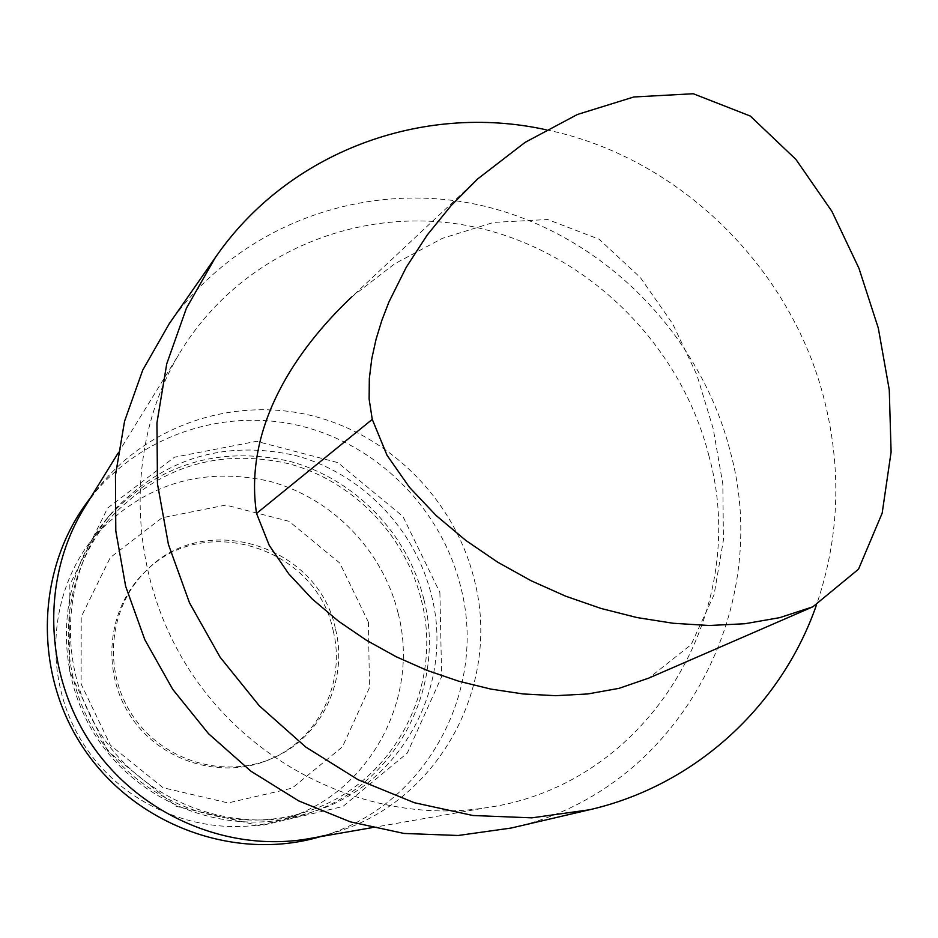 <?xml version="1.0" encoding="UTF-8"?>
<svg xmlns="http://www.w3.org/2000/svg" width="938" height="938" viewBox="0 0 938 938"><rect width="100%" height="100%" fill="white"/><g stroke="black" fill="none" stroke-linecap="round" stroke-linejoin="round"><path stroke-width="0.7" stroke-dasharray="4.69 3.52" d="M477.7 178.912L351.621 297.018L394.699 263.777L442.314 238.369L493.658 222.4L547.64 219.527L599.112 239.213L640.384 277.578L672.734 323.88L696.852 374.848L713.208 428.713L722.823 484.055L723.433 539.948L714.076 594.751L691.13 644.652L648.897 678.057M708.682 454.953C752.358 610.404 649.049 784.989 486.47 807.688C378.166 824.959 258.736 772.384 193.122 675.559C127.486 578.746 122.878 448.329 179.029 354.13C239.131 253.272 360.016 203.3 472.412 226.597C584.937 249.954 679.886 342.358 708.682 454.953M169.297 323.622C239.729 223.021 368.317 178.009 485.333 206.407C602.466 235.004 699.689 332.685 730.022 450.592C774.753 610.943 676.333 792.188 511.21 828.031M86.237 504.785L97.388 488.991C147.676 424.609 234.277 396.27 312.495 415.851C390.747 435.56 454.93 500.775 474.241 579.532C502.276 685.444 437.882 804.452 330.962 833.589L312.155 838.091M90.118 498.336C139.586 434.998 224.768 407.045 301.708 426.215C378.694 445.527 441.81 509.627 460.746 587.059C488.264 691.2 424.762 808.228 319.6 836.872M439.899 592.546L441.634 676.708L407.327 753.05L342.839 806.539L260.236 825.874L176.016 806.258L107.671 751.068L69.67 671.631L69.858 584.62L107.6 508.079L174.468 457.205L256.578 441.306L337.832 462.61L402.941 516.463L439.899 592.546M431.457 595.337C454.625 684.048 402.683 783.453 314.711 811.218C239.542 836.544 148.966 805.554 102.641 736.893C56.01 668.431 60.771 572.813 112.138 512.371C162.637 458.401 223.842 439.476 295.787 455.587C361.634 473.35 415.241 528.762 431.457 595.337M423.917 599.616C446.828 687.46 395.32 785.892 308.192 813.387C233.75 838.466 144.089 807.806 98.244 739.871C52.118 672.124 56.843 577.48 107.718 517.624C157.725 464.158 218.343 445.386 289.596 461.297C354.799 478.849 407.901 533.71 423.917 599.616M421.408 600.355C443.967 686.921 393.385 783.922 307.641 811.3C233.996 836.391 145.109 806.141 99.721 738.874C54.041 671.796 58.871 578.031 109.441 518.913C158.909 466.35 218.753 447.977 288.986 463.782C353.298 481.194 405.615 535.328 421.408 600.355M398.216 613.569C419.99 697.485 370.733 791.496 287.556 818.053C216.127 842.383 130.042 813.152 86.144 748.078C41.952 683.192 46.689 592.406 95.735 535.059C143.713 484.055 201.764 466.163 269.886 481.358C332.251 498.137 382.974 550.559 398.216 613.569M368.411 622.211L369.478 687.636L342.452 746.847L292.128 788.143L228.063 802.94L163.013 787.709L110.379 745.194L81.114 684.013L81.207 616.876L110.285 557.547L162.04 517.799L225.8 505.078L289.056 521.317L339.767 563.034L368.411 622.211M335.534 629.281C348.444 680.296 321.523 737.116 273.404 757.81C225.413 779.537 163.529 761.586 133.055 716.269C102.254 671.186 108.503 607.05 146.457 570.515C205.059 509.299 319.178 545.951 335.534 629.281M333.166 630.699C346.028 681.539 319.178 738.159 271.234 758.783C223.408 780.428 161.735 762.547 131.39 717.406C100.694 672.487 106.92 608.586 144.745 572.18C203.147 511.163 316.868 547.675 333.166 630.699M546.092 129.761C678.186 156.798 790.722 266.826 824.162 399.271C841.961 469.387 839.381 538.013 816.412 605.127M371.87 827.679L486.47 807.688M118.024 453.183L179.029 354.13M320.304 836.673L330.962 833.589M90.564 497.75L97.388 488.991M308.192 813.387L314.711 811.218M107.718 517.624L112.138 512.371M287.556 818.053L307.641 811.3M95.735 535.059L109.441 518.913M271.234 758.783L273.404 757.81M144.745 572.18L146.457 570.515"/><path stroke-width="1.41" d="M372.257 419.368L369.126 399.096L369.314 378.682L371.788 358.691L376.068 339.251L381.86 320.339L388.918 302.013L406.271 267.236L427.2 235.039L451.155 205.563L477.7 178.912L525.081 142.377L577.386 114.495L633.818 96.977L693.288 93.741L750.283 116.042L795.94 159.448L831.912 211.378L858.95 268.303L878.308 328.124L889.259 389.809L891.1 452.057L882.166 513.18L858.528 569.19L812.836 606.816L779.677 617.661L744.924 623.735L709.257 625.505L673.144 623.266L636.961 617.544L601.035 608.457L565.637 596.169L531.072 580.728L497.679 562.179L465.869 540.476L436.17 515.548L409.402 487.256L387.031 455.282L372.257 419.368L256.531 513.438C243.575 426.802 295.869 349.839 351.621 297.018M812.836 606.816L648.897 678.057L619.08 688.34L587.763 693.956L555.671 695.691L523.252 693.968L490.82 689.078L458.67 681.187L427.06 670.4L396.27 656.788L366.582 640.361L338.395 621.12L312.19 598.972L288.693 573.798L269.229 545.341L256.531 513.438M816.412 605.127C781.483 705.552 695.633 785.423 589.427 809.787L511.21 828.031L458.225 835.488L404.044 833.448L350.331 821.852L298.753 800.923L250.962 771.235L208.494 733.668L172.744 689.371L144.839 639.751L125.669 586.391L115.796 531.014L115.456 475.355L124.578 421.162L142.752 370.076L169.297 323.622L215.212 257.727C288.271 151.464 422.78 102.535 546.092 129.761M312.155 838.091L305.565 839.24C225.601 851.962 138.871 814.161 91.572 744.397C44.285 674.621 41.295 580.059 82.72 510.483L86.237 504.785M320.304 836.673L319.6 836.872C235.098 861.67 135.822 825.616 84.291 749.333C32.513 673.203 35.796 567.631 90.118 498.336L90.564 497.75M589.427 809.787L531.869 817.842L472.916 815.509L414.362 802.717L358.046 779.701L305.811 747.094L259.334 705.845L220.137 657.245L189.511 602.841L168.406 544.392L157.467 483.785L156.939 422.968L166.741 363.827L186.416 308.203L215.212 257.727M305.565 839.24L371.87 827.679M82.72 510.483L118.024 453.183"/></g></svg>
